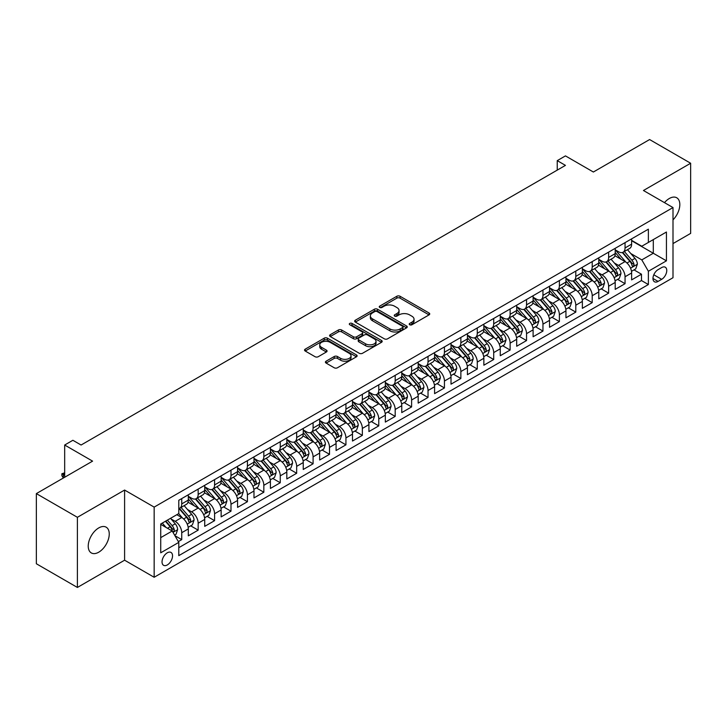 <?xml version="1.0" encoding="UTF-8"?>
<svg xmlns="http://www.w3.org/2000/svg" width="727" height="727" viewBox="0 0 727 727"><rect width="100%" height="100%" fill="white"/><g stroke="black" fill="none" stroke-linecap="round" stroke-linejoin="round"><path stroke-width="1.09" d="M409.683 324.76A1.599 0.918 0 0 0 411.936 324.76L429.066 314.873A2.281 1.318 0 0 0 429.73 313.937A2.281 1.318 0 0 0 429.066 313.01L400.05 296.262A2.281 1.318 0 0 0 396.833 296.262L379.703 306.149A1.599 0.918 0 0 0 379.24 306.794A1.599 0.918 0 0 0 379.703 307.448A1.599 0.918 0 0 0 381.966 307.448L384.183 306.167A7.297 4.208 0 0 1 394.497 306.167L396.915 307.566A7.297 4.208 0 0 1 399.05 310.547A7.297 4.208 0 0 1 396.915 313.519L394.697 314.8A1.599 0.918 0 0 0 394.225 315.454A1.599 0.918 0 0 0 394.697 316.1A1.599 0.918 0 0 0 396.951 316.1L399.168 314.827A7.297 4.208 0 0 1 409.483 314.827L411.9 316.218A7.297 4.208 0 0 1 414.036 319.198A7.297 4.208 0 0 1 411.9 322.17L409.683 323.451A1.599 0.918 0 0 0 409.219 324.106A1.599 0.918 0 0 0 409.683 324.76L409.683 323.451M98.745 552.193A14.858 8.579 120 0 0 108.45 539.098A14.858 8.579 120 0 0 106.169 527.184A14.858 8.579 120 0 0 98.745 527.92A14.858 8.579 120 0 0 89.03 541.015A14.858 8.579 120 0 0 91.311 552.929A14.858 8.579 120 0 0 98.745 552.193M673.002 219.872A14.858 8.579 120 0 0 676.737 197.771A14.858 8.579 120 0 0 669.303 198.507A14.858 8.579 120 0 0 664.487 202.642M167.292 564.943A7.434 4.289 120 0 0 172.145 558.391A7.434 4.289 120 0 0 171.009 552.438A7.434 4.289 120 0 0 167.292 552.802A7.434 4.289 120 0 0 162.439 559.354A7.434 4.289 120 0 0 163.575 565.306A7.434 4.289 120 0 0 167.292 564.943M326.078 361.21A2.281 1.318 0 0 0 325.414 362.137A2.281 1.318 0 0 0 326.078 363.064L334.22 367.771A2.281 1.318 0 0 0 337.446 367.771L356.457 356.784A2.281 1.318 0 0 0 357.13 355.857A2.281 1.318 0 0 0 356.457 354.93L327.45 338.182A2.281 1.318 0 0 0 324.224 338.182L305.213 349.16A2.281 1.318 0 0 0 304.54 350.087A2.281 1.318 0 0 0 305.213 351.023L315.036 356.693A2.281 1.318 0 0 0 318.262 356.693L326.405 351.995A2.281 1.318 0 0 0 327.068 351.068A2.281 1.318 0 0 0 326.405 350.132L321.525 347.324A6.098 3.517 0 0 1 319.744 344.834A6.098 3.517 0 0 1 323.506 341.581A6.098 3.517 0 0 1 330.149 342.344L349.251 353.367A6.098 3.517 0 0 1 351.032 355.857A6.098 3.517 0 0 1 347.27 359.111A6.098 3.517 0 0 1 340.627 358.347L337.446 356.512A2.281 1.318 0 0 0 334.22 356.512L326.078 361.21L326.078 363.064M673.002 243.581L690.65 233.394L690.65 163.248L649.602 139.548L593.368 172.017L565.452 155.896L557.245 160.64L565.452 165.374L81.088 445.024L72.882 440.28L64.676 445.024L64.676 477.257M77.398 517.306L77.398 587.452L124.599 560.199L124.599 490.053L77.398 517.306L36.35 493.606L92.583 461.136L64.676 445.024M124.599 490.053L154.16 507.11L673.002 207.558L673.002 277.714L154.16 577.265L154.16 507.11M690.65 163.248L643.45 190.501L673.002 207.558M384.338 338.827A2.281 1.318 0 0 0 387.564 338.827L406.584 327.85A2.281 1.318 0 0 0 407.247 326.923A2.281 1.318 0 0 0 406.584 325.987L377.567 309.239A2.281 1.318 0 0 0 374.35 309.239L355.33 320.216A2.281 1.318 0 0 0 354.667 321.152A2.281 1.318 0 0 0 355.33 322.079L384.338 338.827M350.405 325.105A1.599 0.918 0 0 1 352.032 325.323L352.032 323.433L381.521 340.454A2.281 1.318 0 0 1 382.184 341.39A2.281 1.318 0 0 1 381.521 342.317L362.5 353.295A2.281 1.318 0 0 1 359.283 353.295L330.267 336.546L338.409 331.885L338.409 329.994L330.267 334.693A2.281 1.318 0 0 0 329.604 335.62A2.281 1.318 0 0 0 330.267 336.546L330.267 334.693M338.409 331.885A2.281 1.318 0 0 1 341.635 331.885L341.635 329.994A2.281 1.318 0 0 0 338.409 329.994M341.635 329.994L353.395 336.783A2.281 1.318 0 0 0 356.621 336.783L362.019 333.666A2.281 1.318 0 0 0 362.691 332.739A2.281 1.318 0 0 0 362.019 331.803L349.769 324.733A1.599 0.918 0 0 1 349.305 324.078A1.599 0.918 0 0 1 350.287 323.233A1.599 0.918 0 0 1 352.032 323.433M77.398 587.452L36.35 563.752L36.35 493.606M178.333 541.597L181.741 539.625L174.925 535.699M171.054 518.951L175.171 521.332A9.287 5.362 60 0 1 181.741 532.709L188.311 528.92L188.311 535.835L198.162 530.147L190.692 525.839M187.466 509.473L191.592 511.853A9.287 5.362 60 0 1 198.162 523.231L204.723 519.442L204.723 526.357L214.583 520.668L207.104 516.361M203.887 499.994L208.013 502.375A9.287 5.362 60 0 1 214.583 513.753L221.144 509.954L221.144 516.879L230.995 511.19L223.525 506.873M220.308 490.516L224.434 492.897A9.287 5.362 60 0 1 230.995 504.274L237.565 500.476L237.565 507.401L247.416 501.712L239.946 497.395M236.729 481.038L240.846 483.419A9.287 5.362 60 0 1 247.416 494.787L253.987 490.998L253.987 497.922L263.837 492.234L256.367 487.917M253.15 471.559L257.267 473.94A9.287 5.362 60 0 1 263.837 485.309L270.408 481.519L270.408 488.444L280.258 482.755L272.789 478.439M269.563 462.072L273.688 464.453A9.287 5.362 60 0 1 280.258 475.831L286.82 472.041L286.82 478.957L296.671 473.277L289.201 468.96M285.984 452.594L290.109 454.975A9.287 5.362 60 0 1 296.671 466.352L303.241 462.563L303.241 469.478L313.092 463.79L305.622 459.482M302.405 443.116L306.521 445.497A9.287 5.362 60 0 1 313.092 456.874L319.662 453.085L319.662 460L329.513 454.311L322.043 450.004M318.826 433.637L322.942 436.018A9.287 5.362 60 0 1 329.513 447.396L336.083 443.597L336.083 450.522L345.934 444.833L338.464 440.517M335.238 424.159L339.364 426.54A9.287 5.362 60 0 1 345.934 437.918L352.495 434.119L352.495 441.044L362.355 435.355L354.876 431.038M351.659 414.681L355.785 417.062A9.287 5.362 60 0 1 362.355 428.43L368.916 424.641L368.916 431.565L378.767 425.877L371.297 421.56M368.08 405.203L372.206 407.583A9.287 5.362 60 0 1 378.767 418.952L385.337 415.162L385.337 422.087L395.188 416.398L387.718 412.082M384.501 395.724L388.618 398.096A9.287 5.362 60 0 1 395.188 409.474L401.758 405.684L401.758 412.6L411.609 406.92L404.139 402.604M400.922 386.237L405.039 388.618A9.287 5.362 60 0 1 411.609 399.995L418.179 396.206L418.179 403.121L428.03 397.433L420.56 393.125M417.334 376.759L421.46 379.14A9.287 5.362 60 0 1 428.03 390.517L434.592 386.728L434.592 393.643L444.442 387.954L436.972 383.647M433.755 367.28L437.881 369.661A9.287 5.362 60 0 1 444.442 381.039L451.013 377.249L451.013 384.165L460.863 378.476L453.394 374.169M450.177 357.802L454.293 360.183A9.287 5.362 60 0 1 460.863 371.561L467.434 367.762L467.434 374.687L477.285 368.998L469.815 364.681M466.598 348.324L470.714 350.705A9.287 5.362 60 0 1 477.285 362.082L483.855 358.284L483.855 365.208L493.706 359.52L486.236 355.203M483.01 338.846L487.135 341.227A9.287 5.362 60 0 1 493.706 352.595L500.267 348.806L500.267 355.73L510.127 350.041L502.648 345.725M499.431 329.367L503.557 331.748A9.287 5.362 60 0 1 510.127 343.117L516.688 339.327L516.688 346.252L526.539 340.563L519.069 336.247M515.852 319.88L519.978 322.261A9.287 5.362 60 0 1 526.539 333.638L533.109 329.849L533.109 336.765L542.96 331.085L535.49 326.768M532.273 310.402L536.39 312.783A9.287 5.362 60 0 1 542.96 324.16L549.53 320.371L549.53 327.286L559.381 321.598L551.911 317.29M548.685 300.923L552.811 303.304A9.287 5.362 60 0 1 559.381 314.682L565.951 310.892L565.951 317.808L575.802 312.119L568.332 307.812M565.106 291.445L569.232 293.826A9.287 5.362 60 0 1 575.802 305.204L582.363 301.414L582.363 308.33L592.214 302.641L584.744 298.324M581.527 281.967L585.653 284.348A9.287 5.362 60 0 1 592.214 295.725L598.784 291.927L598.784 298.852L608.635 293.163L601.165 288.846M597.948 272.489L602.065 274.87A9.287 5.362 60 0 1 608.635 286.238L615.206 282.449L615.206 289.373L625.056 283.684L625.056 276.76A9.287 5.362 -120 0 0 618.486 265.391L614.37 263.01M617.587 279.368L625.056 283.684M188.311 528.92A9.287 5.362 -120 0 0 181.741 517.542L176.815 514.698M204.723 519.442A9.287 5.362 -120 0 0 198.162 508.064L188.002 502.203M221.144 509.954A9.287 5.362 -120 0 0 214.583 498.586L204.423 492.724M237.565 500.476A9.287 5.362 -120 0 0 230.995 489.107L220.844 483.237M253.987 490.998A9.287 5.362 -120 0 0 247.416 479.62L237.266 473.759M270.408 481.519A9.287 5.362 -120 0 0 263.837 470.142L253.687 464.28M286.82 472.041A9.287 5.362 -120 0 0 280.258 460.664L270.099 454.802M303.241 462.563A9.287 5.362 -120 0 0 296.671 451.185L286.52 445.324M319.662 453.085A9.287 5.362 -120 0 0 313.092 441.707L302.941 435.846M336.083 443.597A9.287 5.362 -120 0 0 329.513 432.229L319.362 426.367M352.495 434.119A9.287 5.362 -120 0 0 345.934 422.75L335.774 416.88M368.916 424.641A9.287 5.362 -120 0 0 362.355 413.263L352.195 407.402M385.337 415.162A9.287 5.362 -120 0 0 378.767 403.785L368.616 397.923M401.758 405.684A9.287 5.362 -120 0 0 395.188 394.307L385.037 388.445M418.179 396.206A9.287 5.362 -120 0 0 411.609 384.828L401.449 378.967M434.592 386.728A9.287 5.362 -120 0 0 428.03 375.35L417.871 369.489M451.013 377.249A9.287 5.362 -120 0 0 444.442 365.872L434.292 360.01M467.434 367.762A9.287 5.362 -120 0 0 460.863 356.394L450.713 350.532M483.855 358.284A9.287 5.362 -120 0 0 477.285 346.915L467.134 341.045M500.267 348.806A9.287 5.362 -120 0 0 493.706 337.428L483.546 331.567M516.688 339.327A9.287 5.362 -120 0 0 510.127 327.95L499.967 322.088M533.109 329.849A9.287 5.362 -120 0 0 526.539 318.471L516.388 312.61M549.53 320.371A9.287 5.362 -120 0 0 542.96 308.993L532.809 303.132M565.951 310.892A9.287 5.362 -120 0 0 559.381 299.515L549.221 293.653M582.363 301.414A9.287 5.362 -120 0 0 575.802 290.037L565.642 284.175M598.784 291.927A9.287 5.362 -120 0 0 592.214 280.558L582.063 274.697M615.206 282.449A9.287 5.362 -120 0 0 608.635 271.071L598.485 265.21M661.67 267.572L658.062 269.653A7.197 4.153 120 0 0 653.355 275.996A7.197 4.153 120 0 0 654.464 281.767A7.197 4.153 120 0 0 658.062 281.413L661.67 279.322A7.197 4.153 120 0 0 666.377 272.979A7.197 4.153 120 0 0 665.269 267.209A7.197 4.153 120 0 0 661.67 267.572M160.722 537.635L172.217 531.001L178.787 542.378L178.787 555.646L648.375 284.539L648.375 271.262L641.805 259.893L630.782 253.532M178.787 542.378L160.722 552.802L160.722 523.985L178.787 513.562L178.787 500.285L648.375 229.178L648.375 242.445L666.432 232.022L666.432 260.839L648.375 271.262M188.311 496.305L191.592 498.204A9.287 5.362 60 0 0 196.235 498.667L202.806 494.869A9.287 5.362 -120 0 0 204.723 490.616L204.723 485.309M204.723 486.826L208.013 488.726A9.287 5.362 60 0 0 212.657 489.18L219.227 485.391A9.287 5.362 -120 0 0 221.144 481.138L221.144 475.831M221.144 477.348L224.434 479.247A9.287 5.362 60 0 0 229.078 479.702L235.639 475.912A9.287 5.362 -120 0 0 237.565 471.659L237.565 466.352M237.565 467.87L240.846 469.769A9.287 5.362 60 0 0 245.49 470.224L252.06 466.434A9.287 5.362 -120 0 0 253.987 462.181L253.987 456.874M253.987 458.392L257.267 460.282A9.287 5.362 60 0 0 261.911 460.745L268.481 456.956A9.287 5.362 -120 0 0 270.408 452.703L270.408 447.396M270.408 448.913L273.688 450.804A9.287 5.362 60 0 0 278.332 451.267L284.902 447.478A9.287 5.362 -120 0 0 286.82 443.225L286.82 437.918M286.82 439.426L290.109 441.325A9.287 5.362 60 0 0 294.753 441.789L301.314 437.99A9.287 5.362 -120 0 0 303.241 433.746L303.241 428.43M303.241 429.948L306.521 431.847A9.287 5.362 60 0 0 311.174 432.311L317.735 428.512A9.287 5.362 -120 0 0 319.662 424.259L319.662 418.952M319.662 420.47L322.942 422.369A9.287 5.362 60 0 0 327.586 422.823L334.156 419.034A9.287 5.362 -120 0 0 336.083 414.781L336.083 409.474M336.083 410.991L339.364 412.891A9.287 5.362 60 0 0 344.007 413.345L350.578 409.555A9.287 5.362 -120 0 0 352.495 405.302L352.495 399.995M352.495 401.513L355.785 403.412A9.287 5.362 60 0 0 360.428 403.867L366.999 400.077A9.287 5.362 -120 0 0 368.916 395.824L368.916 390.517M368.916 392.035L372.206 393.925A9.287 5.362 60 0 0 376.85 394.388L383.411 390.599A9.287 5.362 -120 0 0 385.337 386.346L385.337 381.039M385.337 382.556L388.618 384.447A9.287 5.362 60 0 0 393.262 384.91L399.832 381.121A9.287 5.362 -120 0 0 401.758 376.868L401.758 371.561M401.758 373.078L405.039 374.968A9.287 5.362 60 0 0 409.683 375.432L416.253 371.642A9.287 5.362 -120 0 0 418.179 367.389L418.179 362.073M418.179 363.591L421.46 365.49A9.287 5.362 60 0 0 426.104 365.954L432.674 362.155A9.287 5.362 -120 0 0 434.592 357.911L434.592 352.595M434.592 354.113L437.881 356.012A9.287 5.362 60 0 0 442.525 356.475L449.086 352.677A9.287 5.362 -120 0 0 451.013 348.424L451.013 343.117M451.013 344.634L454.293 346.534A9.287 5.362 60 0 0 458.937 346.988L465.507 343.199A9.287 5.362 -120 0 0 467.434 338.946L467.434 333.638M467.434 335.156L470.714 337.055A9.287 5.362 60 0 0 475.358 337.51L481.928 333.72A9.287 5.362 -120 0 0 483.855 329.467L483.855 324.16M483.855 325.678L487.135 327.577A9.287 5.362 60 0 0 491.779 328.031L498.349 324.242A9.287 5.362 -120 0 0 500.267 319.989L500.267 314.682M500.267 316.2L503.557 318.09A9.287 5.362 60 0 0 508.2 318.553L514.771 314.764A9.287 5.362 -120 0 0 516.688 310.511L516.688 305.204M516.688 306.721L519.978 308.611A9.287 5.362 60 0 0 524.621 309.075L531.183 305.285A9.287 5.362 -120 0 0 533.109 301.033L533.109 295.725M533.109 297.234L536.39 299.133A9.287 5.362 60 0 0 541.033 299.597L547.604 295.798A9.287 5.362 -120 0 0 549.53 291.554L549.53 286.238M549.53 287.756L552.811 289.655A9.287 5.362 60 0 0 557.455 290.118L564.025 286.32A9.287 5.362 -120 0 0 565.951 282.067L565.951 276.76M565.951 278.277L569.232 280.177A9.287 5.362 60 0 0 573.876 280.631L580.446 276.842A9.287 5.362 -120 0 0 582.363 272.589L582.363 267.282M582.363 268.799L585.653 270.698A9.287 5.362 60 0 0 590.297 271.153L596.858 267.363A9.287 5.362 -120 0 0 598.784 263.11L598.784 257.803M598.784 259.321L602.065 261.22A9.287 5.362 60 0 0 606.709 261.675L613.279 257.885A9.287 5.362 -120 0 0 615.206 253.632L615.206 248.325M178.787 547.685L641.478 280.558L641.478 274.206L631.627 279.895L631.627 272.97A9.287 5.362 -120 0 0 625.056 261.593L614.906 255.731M615.206 249.843L618.486 251.733A9.287 5.362 -120 0 0 623.13 252.196A9.287 5.362 -120 0 0 625.056 247.943L625.056 242.636M623.13 252.196L629.7 248.407A9.287 5.362 -120 0 0 631.627 244.154L631.627 238.847M181.741 498.586L181.741 503.893A9.287 5.362 60 0 1 179.814 508.146A9.287 5.362 60 0 1 178.787 508.518M179.814 508.146L186.385 504.347A9.287 5.362 -120 0 0 188.311 500.103L188.311 494.787M198.162 489.098L198.162 494.415A9.287 5.362 60 0 1 196.235 498.667M214.583 479.62L214.583 484.936A9.287 5.362 60 0 1 212.657 489.18M230.995 470.142L230.995 475.449A9.287 5.362 60 0 1 229.078 479.702M247.416 460.664L247.416 465.971A9.287 5.362 60 0 1 245.49 470.224M263.837 451.185L263.837 456.492A9.287 5.362 60 0 1 261.911 460.745M280.258 441.707L280.258 447.014A9.287 5.362 60 0 1 278.332 451.267M296.671 432.229L296.671 437.536A9.287 5.362 60 0 1 294.753 441.789M313.092 422.75L313.092 428.058A9.287 5.362 60 0 1 311.174 432.311M329.513 413.263L329.513 418.579A9.287 5.362 60 0 1 327.586 422.823M345.934 403.785L345.934 409.092A9.287 5.362 60 0 1 344.007 413.345M362.355 394.307L362.355 399.614A9.287 5.362 60 0 1 360.428 403.867M378.767 384.828L378.767 390.135A9.287 5.362 60 0 1 376.85 394.388M395.188 375.35L395.188 380.657A9.287 5.362 60 0 1 393.262 384.91M411.609 365.872L411.609 371.179A9.287 5.362 60 0 1 409.683 375.432M428.03 356.394L428.03 361.701A9.287 5.362 60 0 1 426.104 365.954M444.442 346.906L444.442 352.222A9.287 5.362 60 0 1 442.525 356.475M460.863 337.428L460.863 342.744A9.287 5.362 60 0 1 458.937 346.988M477.285 327.95L477.285 333.257A9.287 5.362 60 0 1 475.358 337.51M493.706 318.471L493.706 323.779A9.287 5.362 60 0 1 491.779 328.031M510.127 308.993L510.127 314.3A9.287 5.362 60 0 1 508.2 318.553M526.539 299.515L526.539 304.822A9.287 5.362 60 0 1 524.621 309.075M542.96 290.037L542.96 295.344A9.287 5.362 60 0 1 541.033 299.597M559.381 280.558L559.381 285.865A9.287 5.362 60 0 1 557.455 290.118M575.802 271.071L575.802 276.387A9.287 5.362 60 0 1 573.876 280.631M592.214 261.593L592.214 266.9A9.287 5.362 60 0 1 590.297 271.153M608.635 252.115L608.635 257.422A9.287 5.362 60 0 1 606.709 261.675M608.635 286.238L608.635 293.163M592.214 295.725L592.214 302.641M575.802 305.204L575.802 312.119M559.381 314.682L559.381 321.598M542.96 324.16L542.96 331.085M526.539 333.638L526.539 340.563M510.127 343.117L510.127 350.041M493.706 352.595L493.706 359.52M477.285 362.082L477.285 368.998M460.863 371.561L460.863 378.476M444.442 381.039L444.442 387.954M428.03 390.517L428.03 397.433M411.609 399.995L411.609 406.92M395.188 409.474L395.188 416.398M378.767 418.952L378.767 425.877M362.355 428.43L362.355 435.355M345.934 437.918L345.934 444.833M329.513 447.396L329.513 454.311M313.092 456.874L313.092 463.79M296.671 466.352L296.671 473.277M280.258 475.831L280.258 482.755M263.837 485.309L263.837 492.234M247.416 494.787L247.416 501.712M230.995 504.274L230.995 511.19M214.583 513.753L214.583 520.668M198.162 523.231L198.162 530.147M181.741 532.709L181.741 539.625M172.217 531.001L160.722 524.367M641.805 259.893L653.3 253.25L653.3 239.601L666.432 232.022M631.627 240.737L666.432 260.839M631.627 240.364L641.805 246.235L648.375 242.445M124.599 560.199L154.16 577.265M557.245 160.64L557.245 170.118M634.008 269.89L641.478 274.206M641.478 280.558L648.375 284.539M410.319 324.978L411.9 324.069A7.297 4.208 0 0 0 414.036 321.089L414.036 319.198M399.05 310.547L399.05 312.437A7.297 4.208 0 0 1 396.915 315.418L395.334 316.327M429.03 314.891L400.05 298.152A2.281 1.318 0 0 0 396.833 298.152L380.348 307.675M406.547 327.868L377.567 311.138A2.281 1.318 0 0 0 374.35 311.138L355.358 322.097M402.549 327.568A1.599 0.918 0 0 0 403.022 326.923A1.599 0.918 0 0 0 402.549 326.269L377.086 311.565A1.599 0.918 0 0 0 374.832 311.565L372.497 312.919A7.297 4.208 0 0 0 370.361 315.891A7.297 4.208 0 0 0 372.497 318.871L389.899 328.922A7.297 4.208 0 0 0 400.213 328.922L402.549 327.568L402.549 329.467A1.599 0.918 0 0 0 403.022 328.813L403.022 326.923M370.361 315.891L370.361 317.79A7.297 4.208 0 0 0 372.497 320.771L372.497 318.871M402.549 329.467L400.213 330.812A7.297 4.208 0 0 1 389.899 330.812L372.497 320.771M341.635 331.885L353.395 338.682A2.281 1.318 0 0 0 356.621 338.682L362.019 335.565A2.281 1.318 0 0 0 362.691 334.629L362.691 332.739M352.032 325.323L381.493 342.335M365.608 343.835A6.098 3.517 0 0 0 372.251 344.598A6.098 3.517 0 0 0 376.013 341.345A6.098 3.517 0 0 0 374.223 338.855L367.498 334.965A2.281 1.318 0 0 0 364.272 334.965L358.874 338.082A2.281 1.318 0 0 0 358.211 339.018A2.281 1.318 0 0 0 358.874 339.945L365.608 343.835L365.608 345.725A6.098 3.517 0 0 0 372.251 346.488A6.098 3.517 0 0 0 376.013 343.235L376.013 341.345M358.211 339.018L358.211 340.908A2.281 1.318 0 0 0 358.874 341.844L358.874 339.945M365.608 345.725L358.874 341.844M351.032 355.857L351.032 357.757A6.098 3.517 0 0 1 347.27 361.001A6.098 3.517 0 0 1 340.627 360.238L337.446 358.402A2.281 1.318 0 0 0 334.22 358.402L326.114 363.082M319.744 344.834L319.744 346.724A6.098 3.517 0 0 0 321.525 349.214L321.525 347.324M326.368 352.013L321.525 349.214M356.43 356.803L327.45 340.072A2.281 1.318 0 0 0 324.224 340.072L305.24 351.032M631.481 271.344L635.725 268.899L637.37 264.155A6.152 3.553 -120 0 0 634.971 258.376L627.474 249.688M625.965 262.193L617.069 251.896A17.766 10.26 -120 0 0 615.206 249.943M621.085 259.303L616.114 253.541A14.749 8.515 -120 0 0 615.206 252.551M622.294 252.533L629.882 261.32A6.152 3.553 60 0 1 632.081 265.555C632.999 266.791 633.662 266.409 634.044 264.419A6.152 3.553 -120 0 0 631.854 260.175L624.348 251.497M622.739 252.387L630.891 261.829A3.135 1.808 60 0 1 631.681 263.056L634.044 264.419M632.081 265.555L632.526 266.282M615.069 280.822L619.313 278.377L620.949 273.634A6.152 3.553 -120 0 0 618.55 267.854L611.053 259.175M609.553 271.68L600.656 261.375A17.766 10.26 -120 0 0 598.784 259.421M604.673 268.781L599.693 263.02A14.749 8.515 -120 0 0 598.784 262.029M605.873 262.011L613.461 270.798A6.152 3.553 60 0 1 615.66 275.033C616.587 276.269 617.241 275.897 617.632 273.897A6.152 3.553 -120 0 0 615.433 269.662L607.936 260.975M606.327 261.865L614.479 271.307A3.135 1.808 60 0 1 615.269 272.534L617.632 273.897M615.66 275.033L616.105 275.76M598.648 290.3L602.892 287.856L604.528 283.112A6.152 3.553 -120 0 0 602.138 277.332L594.631 268.654M593.132 281.158L584.235 270.853A17.766 10.26 -120 0 0 582.363 268.899M588.252 278.268L583.272 272.507A14.749 8.515 -120 0 0 582.363 271.516M589.461 271.489L597.049 280.277A6.152 3.553 60 0 1 599.239 284.511C600.166 285.747 600.82 285.375 601.211 283.376A6.152 3.553 -120 0 0 599.012 279.141L591.514 270.453M589.906 271.344L598.057 280.786A3.135 1.808 60 0 1 598.848 282.012L601.211 283.376M599.239 284.511L599.684 285.248M582.227 299.788L586.471 297.334L588.116 292.59A6.152 3.553 -120 0 0 585.717 286.82L578.21 278.132M576.711 290.636L567.814 280.331A17.766 10.26 -120 0 0 565.951 278.377M571.831 287.747L566.86 281.985A14.749 8.515 -120 0 0 565.951 280.995M573.04 280.967L580.628 289.755A6.152 3.553 60 0 1 582.818 293.99C583.745 295.235 584.399 294.853 584.79 292.854A6.152 3.553 -120 0 0 582.6 288.619L575.093 279.931M573.485 280.822L581.636 290.264A3.135 1.808 60 0 1 582.427 291.491L584.79 292.854M582.818 293.99L583.272 294.726M565.806 309.266L570.05 306.812L571.695 302.068A6.152 3.553 -120 0 0 569.296 296.298L561.798 287.61M560.29 300.115L551.393 289.809A17.766 10.26 -120 0 0 549.53 287.865M555.41 297.225L550.439 291.463A14.749 8.515 -120 0 0 549.53 290.473M556.618 290.446L564.207 299.233A6.152 3.553 60 0 1 566.397 303.477C567.324 304.713 567.987 304.331 568.369 302.332A6.152 3.553 -120 0 0 566.179 298.097L558.672 289.41M557.064 290.309L565.215 299.742A3.135 1.808 60 0 1 566.006 300.969L568.369 302.332M566.397 303.477L566.851 304.204M549.394 318.744L553.629 316.29L555.274 311.556A6.152 3.553 -120 0 0 552.874 305.776L545.377 297.089M543.869 309.593L534.972 299.297A17.766 10.26 -120 0 0 533.109 297.343M538.998 306.703L534.018 300.942A14.749 8.515 -120 0 0 533.109 299.951M540.197 299.924L547.785 308.711A6.152 3.553 60 0 1 549.985 312.955C550.902 314.191 551.566 313.81 551.957 311.81A6.152 3.553 -120 0 0 549.757 307.576L542.26 298.888M540.643 299.788L548.803 309.22A3.135 1.808 60 0 1 549.594 310.447L551.957 311.81M549.985 312.955L550.43 313.682M532.973 328.222L537.217 325.769L538.852 321.034A6.152 3.553 -120 0 0 536.462 315.254L528.956 306.567M527.457 319.071L518.56 308.775A17.766 10.26 -120 0 0 516.688 306.821M522.577 316.181L517.597 310.42A14.749 8.515 -120 0 0 516.688 309.429M523.785 309.411L531.373 318.19A6.152 3.553 60 0 1 533.563 322.434C534.49 323.669 535.145 323.288 535.535 321.298A6.152 3.553 -120 0 0 533.336 317.054L525.839 308.366M524.231 309.266L532.382 318.708A3.135 1.808 60 0 1 533.173 319.935L535.535 321.298M533.563 322.434L534.009 323.161M516.552 337.701L520.796 335.247L522.44 330.512A6.152 3.553 -120 0 0 520.041 324.733L512.535 316.045M511.036 328.549L502.139 318.253A17.766 10.26 -120 0 0 500.267 316.3M506.156 325.66L501.176 319.898A14.749 8.515 -120 0 0 500.267 318.908M507.364 318.889L514.952 327.668A6.152 3.553 60 0 1 517.142 331.912C518.069 333.148 518.724 332.766 519.114 330.776A6.152 3.553 -120 0 0 516.924 326.532L509.418 317.853M507.809 318.744L515.961 328.186A3.135 1.808 60 0 1 516.752 329.413L519.114 330.776M517.142 331.912L517.588 332.639M500.131 347.179L504.374 344.734L506.019 339.991A6.152 3.553 -120 0 0 503.62 334.211L496.123 325.523M494.614 338.028L485.718 327.732A17.766 10.26 -120 0 0 483.855 325.778M489.734 335.138L484.764 329.376A14.749 8.515 -120 0 0 483.855 328.386M490.943 328.368L498.531 337.155A6.152 3.553 60 0 1 500.721 341.39C501.648 342.626 502.302 342.244 502.693 340.254A6.152 3.553 -120 0 0 500.503 336.01L492.997 327.332M491.388 328.222L499.54 337.664A3.135 1.808 60 0 1 500.33 338.891L502.693 340.254M500.721 341.39L501.176 342.117M483.709 356.657L487.953 354.213L489.598 349.469A6.152 3.553 -120 0 0 487.199 343.689L479.702 335.011M478.193 347.515L469.297 337.21A17.766 10.26 -120 0 0 467.434 335.256M473.313 344.625L468.342 338.864A14.749 8.515 -120 0 0 467.434 337.873M474.522 337.846L482.11 346.634A6.152 3.553 60 0 1 484.309 350.868C485.227 352.104 485.89 351.732 486.272 349.732A6.152 3.553 -120 0 0 484.082 345.498L476.576 336.81M474.967 337.701L483.128 347.142A3.135 1.808 60 0 1 483.909 348.369L486.272 349.732M484.309 350.868L484.755 351.595M467.297 366.135L471.541 363.691L473.177 358.947A6.152 3.553 -120 0 0 470.787 353.177L463.281 344.489M461.781 356.993L452.885 346.688A17.766 10.26 -120 0 0 451.013 344.734M456.901 354.104L451.921 348.342A14.749 8.515 -120 0 0 451.013 347.352M458.101 347.324L465.689 356.112A6.152 3.553 60 0 1 467.888 360.347C468.815 361.583 469.469 361.21 469.86 359.211A6.152 3.553 -120 0 0 467.661 354.976L460.164 346.288M458.555 347.179L466.707 356.621A3.135 1.808 60 0 1 467.497 357.848L469.86 359.211M467.888 360.347L468.333 361.083M450.876 375.623L455.12 373.169L456.756 368.425A6.152 3.553 -120 0 0 454.366 362.655L446.86 353.967M445.36 366.472L436.464 356.166A17.766 10.26 -120 0 0 434.592 354.213M440.48 363.582L435.5 357.82A14.749 8.515 -120 0 0 434.592 356.83M441.689 356.803L449.277 365.59A6.152 3.553 60 0 1 451.467 369.825C452.394 371.07 453.048 370.688 453.439 368.689A6.152 3.553 -120 0 0 451.24 364.454L443.743 355.767M442.134 356.657L450.286 366.099A3.135 1.808 60 0 1 451.076 367.326L453.439 368.689M451.467 369.825L451.912 370.561M434.455 385.101L438.699 382.647L440.344 377.913A6.152 3.553 -120 0 0 437.945 372.133L430.439 363.445M428.939 375.95L420.042 365.645A17.766 10.26 -120 0 0 418.179 363.7M424.059 373.06L419.088 367.299A14.749 8.515 -120 0 0 418.179 366.308M425.268 366.281L432.856 375.068A6.152 3.553 60 0 1 435.046 379.312C435.973 380.548 436.627 380.166 437.018 378.167A6.152 3.553 -120 0 0 434.828 373.932L427.322 365.245M425.713 366.144L433.865 375.577A3.135 1.808 60 0 1 434.655 376.804L437.018 378.167M435.046 379.312L435.5 380.039M418.034 394.579L422.278 392.126L423.923 387.391A6.152 3.553 -120 0 0 421.524 381.611L414.026 372.924M412.518 385.428L403.621 375.132A17.766 10.26 -120 0 0 401.758 373.178M407.638 382.538L402.667 376.777A14.749 8.515 -120 0 0 401.758 375.786M408.847 375.768L416.435 384.547A6.152 3.553 60 0 1 418.625 388.791C419.552 390.026 420.215 389.645 420.597 387.655A6.152 3.553 -120 0 0 418.407 383.411L410.9 374.723M409.292 375.623L417.443 385.065A3.135 1.808 60 0 1 418.234 386.282L420.597 387.655M418.625 388.791L419.079 389.518M401.622 404.058L405.857 401.604L407.502 396.869A6.152 3.553 -120 0 0 405.103 391.09L397.605 382.402M396.097 394.906L387.2 384.61A17.766 10.26 -120 0 0 385.337 382.656M391.226 392.017L386.246 386.255A14.749 8.515 -120 0 0 385.337 385.265M392.426 385.246L400.014 394.025A6.152 3.553 60 0 1 402.213 398.269C403.131 399.505 403.794 399.123 404.185 397.133A6.152 3.553 -120 0 0 401.986 392.889L394.488 384.201M392.871 385.101L401.031 394.543A3.135 1.808 60 0 1 401.822 395.77L404.185 397.133M402.213 398.269L402.658 398.996M385.201 413.536L389.445 411.091L391.081 406.348A6.152 3.553 -120 0 0 388.691 400.568L381.184 391.88M379.685 404.385L370.788 394.089A17.766 10.26 -120 0 0 368.916 392.135M374.805 401.495L369.825 395.733A14.749 8.515 -120 0 0 368.916 394.743M376.013 394.725L383.602 403.512A6.152 3.553 60 0 1 385.792 407.747C386.719 408.983 387.373 408.601 387.764 406.611A6.152 3.553 -120 0 0 385.564 402.367L378.067 393.689M376.459 394.579L384.61 404.021A3.135 1.808 60 0 1 385.401 405.248L387.764 406.611M385.792 407.747L386.237 408.474M368.78 423.014L373.024 420.57L374.669 415.826A6.152 3.553 -120 0 0 372.269 410.046L364.763 401.368M363.264 413.872L354.367 403.567A17.766 10.26 -120 0 0 352.495 401.613M358.384 410.973L353.404 405.212A14.749 8.515 -120 0 0 352.495 404.221M359.592 404.203L367.18 412.991A6.152 3.553 60 0 1 369.371 417.225C370.297 418.461 370.952 418.089 371.343 416.089A6.152 3.553 -120 0 0 369.152 411.845L361.646 403.167M360.038 404.058L368.189 413.499A3.135 1.808 60 0 1 368.98 414.726L371.343 416.089M369.371 417.225L369.816 417.952M352.359 432.492L356.603 430.048L358.247 425.304A6.152 3.553 -120 0 0 355.848 419.524L348.351 410.846M346.843 423.35L337.946 413.045A17.766 10.26 -120 0 0 336.083 411.091M341.963 420.46L336.992 414.699A14.749 8.515 -120 0 0 336.083 413.708M343.171 413.681L350.759 422.469A6.152 3.553 60 0 1 352.949 426.704C353.876 427.939 354.531 427.567 354.921 425.568A6.152 3.553 -120 0 0 352.731 421.333L345.225 412.645M343.617 413.536L351.768 422.978A3.135 1.808 60 0 1 352.559 424.204L354.921 425.568M352.949 426.704L353.404 427.44M335.938 441.98L340.181 439.526L341.826 434.782A6.152 3.553 -120 0 0 339.427 429.012L331.93 420.324M330.421 432.829L321.525 422.523A17.766 10.26 -120 0 0 319.662 420.57M325.542 429.939L320.571 424.177A14.749 8.515 -120 0 0 319.662 423.187M326.75 423.159L334.338 431.947A6.152 3.553 60 0 1 336.537 436.182C337.455 437.427 338.119 437.045 338.5 435.046A6.152 3.553 -120 0 0 336.31 430.811L328.804 422.123M327.195 423.014L335.356 432.456A3.135 1.808 60 0 1 336.138 433.683L338.5 435.046M336.537 436.182L336.983 436.918M319.526 451.458L323.769 449.004L325.405 444.261A6.152 3.553 -120 0 0 323.015 438.49L315.509 429.802M314.009 442.307L305.113 432.002A17.766 10.26 -120 0 0 303.241 430.057M309.129 439.417L304.15 433.655A14.749 8.515 -120 0 0 303.241 432.665M310.329 432.638L317.917 441.425A6.152 3.553 60 0 1 320.116 445.669C321.043 446.905 321.697 446.523 322.088 444.524A6.152 3.553 -120 0 0 319.889 440.289L312.392 431.602M310.783 432.501L318.935 441.934A3.135 1.808 60 0 1 319.726 443.161L322.088 444.524M320.116 445.669L320.562 446.396M303.104 460.936L307.348 458.483L308.984 453.748A6.152 3.553 -120 0 0 306.594 447.968L299.088 439.281M297.588 451.785L288.692 441.489A17.766 10.26 -120 0 0 286.82 439.535M292.708 448.895L287.728 443.134A14.749 8.515 -120 0 0 286.82 442.143M293.917 442.116L301.505 450.904A6.152 3.553 60 0 1 303.695 455.147C304.622 456.383 305.276 456.002 305.667 454.002A6.152 3.553 -120 0 0 303.468 449.768L295.971 441.08M294.362 441.98L302.514 451.412A3.135 1.808 60 0 1 303.304 452.639L305.667 454.002M303.695 455.147L304.14 455.874M286.683 470.414L290.927 467.961L292.572 463.226A6.152 3.553 -120 0 0 290.173 457.447L282.667 448.759M281.167 461.263L272.271 450.967A17.766 10.26 -120 0 0 270.408 449.013M276.287 458.373L271.316 452.612A14.749 8.515 -120 0 0 270.408 451.621M277.496 451.603L285.084 460.382A6.152 3.553 60 0 1 287.274 464.626C288.201 465.862 288.855 465.48 289.246 463.49A6.152 3.553 -120 0 0 287.056 459.246L279.55 450.558M277.941 451.458L286.093 460.9A3.135 1.808 60 0 1 286.883 462.118L289.246 463.49M287.274 464.626L287.728 465.353M270.262 479.893L274.506 477.439L276.151 472.704A6.152 3.553 -120 0 0 273.752 466.925L266.255 458.237M264.746 470.742L255.849 460.445A17.766 10.26 -120 0 0 253.987 458.492M259.866 467.852L254.895 462.09A14.749 8.515 -120 0 0 253.987 461.1M261.075 461.082L268.663 469.86A6.152 3.553 60 0 1 270.862 474.104C271.78 475.34 272.443 474.958 272.825 472.968A6.152 3.553 -120 0 0 270.635 468.724L263.129 460.046M261.52 460.936L269.672 470.378A3.135 1.808 60 0 1 270.462 471.605L272.825 472.968M270.862 474.104L271.307 474.831M253.85 489.371L258.094 486.926L259.73 482.183A6.152 3.553 -120 0 0 257.331 476.403L249.834 467.715M248.334 480.22L239.428 469.924A17.766 10.26 -120 0 0 237.565 467.97M243.454 477.33L238.474 471.569A14.749 8.515 -120 0 0 237.565 470.578M244.654 470.56L252.242 479.347A6.152 3.553 60 0 1 254.441 483.582C255.359 484.818 256.022 484.436 256.413 482.446A6.152 3.553 -120 0 0 254.214 478.202L246.717 469.524M245.099 470.414L253.26 479.856A3.135 1.808 60 0 1 254.05 481.083L256.413 482.446M254.441 483.582L254.886 484.309M237.429 498.849L241.673 496.405L243.309 491.661A6.152 3.553 -120 0 0 240.919 485.881L233.412 477.203M231.913 489.707L223.016 479.402A17.766 10.26 -120 0 0 221.144 477.448M227.033 486.808L222.053 481.047A14.749 8.515 -120 0 0 221.144 480.056M228.242 480.038L235.83 488.826A6.152 3.553 60 0 1 238.02 493.06C238.947 494.296 239.601 493.924 239.992 491.925A6.152 3.553 -120 0 0 237.793 487.69L230.295 479.002M228.687 479.893L236.838 489.335A3.135 1.808 60 0 1 237.629 490.561L239.992 491.925M238.02 493.06L238.465 493.787M221.008 508.327L225.252 505.883L226.897 501.139A6.152 3.553 -120 0 0 224.498 495.36L216.991 486.681M215.492 499.185L206.595 488.88A17.766 10.26 -120 0 0 204.723 486.926M210.612 496.296L205.632 490.534A14.749 8.515 -120 0 0 204.723 489.544M211.821 489.516L219.409 498.304A6.152 3.553 60 0 1 221.599 502.539C222.526 503.775 223.18 503.402 223.571 501.403A6.152 3.553 -120 0 0 221.381 497.168L213.874 488.48M212.266 489.371L220.417 498.813A3.135 1.808 60 0 1 221.208 500.04L223.571 501.403M221.599 502.539L222.044 503.275M204.587 517.815L208.831 515.361L210.476 510.618A6.152 3.553 -120 0 0 208.076 504.847L200.579 496.159M199.071 508.664L190.174 498.358A17.766 10.26 -120 0 0 188.311 496.405M194.191 505.774L189.22 500.012A14.749 8.515 -120 0 0 188.311 499.022M195.399 498.995L202.987 507.782A6.152 3.553 60 0 1 205.178 512.017C206.105 513.262 206.759 512.88 207.15 510.881A6.152 3.553 -120 0 0 204.959 506.646L197.453 497.959M195.845 498.849L203.996 508.291A3.135 1.808 60 0 1 204.787 509.518L207.15 510.881M205.178 512.017L205.632 512.753M188.175 527.293L192.41 524.839L194.054 520.105A6.152 3.553 -120 0 0 191.655 514.325L184.158 505.638M182.65 518.142L178.724 513.598M177.77 515.252L177.134 514.516M178.978 508.473L186.566 517.26A6.152 3.553 60 0 1 188.766 521.504C189.683 522.74 190.347 522.359 190.728 520.359A6.152 3.553 -120 0 0 188.538 516.125L181.041 507.437M179.424 508.337L187.584 517.769A3.135 1.808 60 0 1 188.366 518.996L190.728 520.359M188.766 521.504L189.211 522.231M174.598 535.127L175.998 534.318L177.633 529.583A6.152 3.553 -120 0 0 175.243 523.803L170.518 518.333M166.11 527.475L162.303 523.077M161.358 524.73L160.722 524.003M165.429 521.268L170.145 526.739A6.152 3.553 60 0 1 172.344 530.983C173.271 532.219 173.926 531.837 174.316 529.847A6.152 3.553 -120 0 0 172.117 525.603L167.401 520.132M165.811 521.05L171.163 527.248A3.135 1.808 60 0 1 171.954 528.474L174.316 529.847M172.344 530.983L172.79 531.71M64.676 473.84L63.358 474.604L64.676 475.358M61.886 473.75L63.358 474.604L63.358 478.012L61.886 475.64L61.886 473.75L64.676 472.841M175.171 521.332L181.741 517.542M191.592 511.853L198.162 508.064M208.013 502.375L214.583 498.586M224.434 492.897L230.995 489.107M240.846 483.419L247.416 479.62M257.267 473.94L263.837 470.142M273.688 464.453L280.258 460.664M290.109 454.975L296.671 451.185M306.521 445.497L313.092 441.707M322.942 436.018L329.513 432.229M339.364 426.54L345.934 422.75M355.785 417.062L362.355 413.263M372.206 407.583L378.767 403.785M388.618 398.096L395.188 394.307M405.039 388.618L411.609 384.828M421.46 379.14L428.03 375.35M437.881 369.661L444.442 365.872M454.293 360.183L460.863 356.394M470.714 350.705L477.285 346.915M487.135 341.227L493.706 337.428M503.557 331.748L510.127 327.95M519.978 322.261L526.539 318.471M536.39 312.783L542.96 308.993M552.811 303.304L559.381 299.515M569.232 293.826L575.802 290.037M585.653 284.348L592.214 280.558M602.065 274.87L608.635 271.071M618.486 265.391L625.056 261.593M625.056 247.943L631.627 244.154M181.741 503.893L188.311 500.103M198.162 494.415L204.723 490.616M214.583 484.936L221.144 481.138M230.995 475.449L237.565 471.659M247.416 465.971L253.987 462.181M263.837 456.492L270.408 452.703M280.258 447.014L286.82 443.225M296.671 437.536L303.241 433.746M313.092 428.058L319.662 424.259M329.513 418.579L336.083 414.781M345.934 409.092L352.495 405.302M362.355 399.614L368.916 395.824M378.767 390.135L385.337 386.346M395.188 380.657L401.758 376.868M411.609 371.179L418.179 367.389M428.03 361.701L434.592 357.911M444.442 352.222L451.013 348.424M460.863 342.744L467.434 338.946M477.285 333.257L483.855 329.467M493.706 323.779L500.267 319.989M510.127 314.3L516.688 310.511M526.539 304.822L533.109 301.033M542.96 295.344L549.53 291.554M559.381 285.865L565.951 282.067M575.802 276.387L582.363 272.589M592.214 266.9L598.784 263.11M608.635 257.422L615.206 253.632M625.056 276.76L631.627 272.97M653.8 274.779L661.67 279.322M652.964 278.468L658.062 281.413M411.9 324.069L411.9 322.17M394.697 316.1L394.697 314.8M396.915 315.418L396.915 313.519M379.703 307.448L379.703 306.149M396.833 298.152L396.833 296.262M400.05 298.152L400.05 296.262M429.066 314.873L429.066 313.01M355.33 322.079L355.33 320.216M374.35 311.138L374.35 309.239M377.567 311.138L377.567 309.239M406.584 327.85L406.584 325.987M389.899 330.812L389.899 328.922M400.213 330.812L400.213 328.922M353.395 338.682L353.395 336.783M356.621 338.682L356.621 336.783M362.019 335.565L362.019 333.666M381.521 342.317L381.521 340.454M334.22 358.402L334.22 356.512M337.446 358.402L337.446 356.512M340.627 360.238L340.627 358.347M326.405 351.995L326.405 350.132M305.213 351.023L305.213 349.16M324.224 340.072L324.224 338.182M327.45 340.072L327.45 338.182M356.457 356.784L356.457 354.93M630.545 268.19L637.325 264.274M617.069 251.896L617.914 251.406M631.854 260.175L634.971 258.376M626.947 263.01L629.882 261.32M614.124 277.669L620.913 273.752M600.656 261.375L601.502 260.884M615.433 269.662L618.55 267.854M610.526 272.489L613.461 270.798M597.712 287.147L604.491 283.23M584.235 270.853L585.081 270.362M599.012 279.141L602.138 277.332M594.113 281.967L597.049 280.277M581.291 296.625L588.07 292.708M567.814 280.331L568.659 279.85M582.6 288.619L585.717 286.82M577.692 291.445L580.628 289.755M564.87 306.103L571.649 302.196M551.393 289.809L552.238 289.328M566.179 298.097L569.296 296.298M561.271 300.933L564.207 299.233M548.449 315.591L555.237 311.674M534.972 299.297L535.826 298.806M549.757 307.576L552.874 305.776M544.85 310.411L547.785 308.711M532.037 325.069L538.816 321.152M518.56 308.775L519.405 308.284M533.336 317.054L536.462 315.254M528.438 319.889L531.373 318.19M515.616 334.547L522.395 330.631M502.139 318.253L502.984 317.763M516.924 326.532L520.041 324.733M512.017 329.367L514.952 327.668M499.195 344.025L505.974 340.109M485.718 327.732L486.563 327.241M500.503 336.01L503.62 334.211M495.596 338.846L498.531 337.155M482.773 353.504L489.562 349.587M469.297 337.21L470.142 336.719M484.082 345.498L487.199 343.689M479.175 348.324L482.11 346.634M466.352 362.982L473.141 359.065M452.885 346.688L453.73 346.206M467.661 354.976L470.787 353.177M462.754 357.802L465.689 356.112M449.94 372.46L456.72 368.544M436.464 356.166L437.309 355.685M451.24 364.454L454.366 362.655M446.342 367.28L449.277 365.59M433.519 381.939L440.298 378.031M420.042 365.645L420.888 365.163M434.828 373.932L437.945 372.133M429.921 376.768L432.856 375.068M417.098 391.426L423.877 387.509M403.621 375.132L404.466 374.641M418.407 383.411L421.524 381.611M413.499 386.246L416.435 384.547M400.677 400.904L407.465 396.987M387.2 384.61L388.054 384.12M401.986 392.889L405.103 391.09M397.078 395.724L400.014 394.025M384.265 410.382L391.044 406.466M370.788 394.089L371.633 393.598M385.564 402.367L388.691 400.568M380.666 405.203L383.602 403.512M367.844 419.861L374.623 415.944M354.367 403.567L355.212 403.076M369.152 411.845L372.269 410.046M364.245 414.681L367.18 412.991M351.423 429.339L358.202 425.422M337.946 413.045L338.791 412.554M352.731 421.333L355.848 419.524M347.824 424.159L350.759 422.469M335.002 438.817L341.79 434.9M321.525 422.523L322.37 422.042M336.31 430.811L339.427 429.012M331.403 433.637L334.338 431.947M318.58 448.295L325.369 444.388M305.113 432.002L305.958 431.52M319.889 440.289L323.015 438.49M314.982 443.125L317.917 441.425M302.168 457.783L308.948 453.866M288.692 441.489L289.537 440.998M303.468 449.768L306.594 447.968M298.57 452.603L301.505 450.904M285.747 467.261L292.527 463.344M272.271 450.967L273.116 450.476M287.056 459.246L290.173 457.447M282.149 462.081L285.084 460.382M269.326 476.739L276.106 472.823M255.849 460.445L256.695 459.955M270.635 468.724L273.752 466.925M265.728 471.559L268.663 469.86M252.905 486.218L259.693 482.301M239.428 469.924L240.283 469.433M254.214 478.202L257.331 476.403M249.306 481.038L252.242 479.347M236.493 495.696L243.272 491.779M223.016 479.402L223.861 478.911M237.793 487.69L240.919 485.881M232.894 490.516L235.83 488.826M220.072 505.174L226.851 501.257M206.595 488.88L207.44 488.39M221.381 497.168L224.498 495.36M216.473 499.994L219.409 498.304M203.651 514.652L210.43 510.736M190.174 498.358L191.019 497.877M204.959 506.646L208.076 504.847M200.052 509.473L202.987 507.782M187.23 524.131L194.018 520.223M188.538 516.125L191.655 514.325M183.631 518.96L186.566 517.26M172.999 532.355L177.597 529.701M172.117 525.603L175.243 523.803M167.492 528.275L170.145 526.739"/></g></svg>
